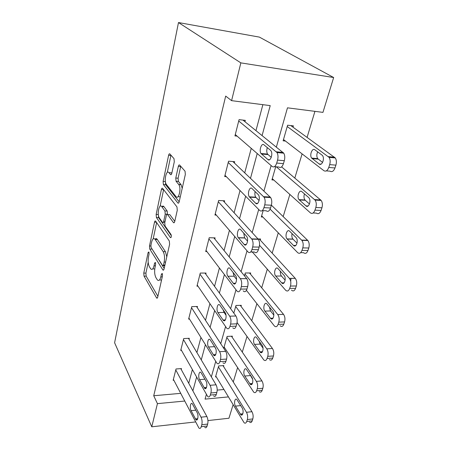<?xml version="1.0" encoding="UTF-8"?>
<svg xmlns="http://www.w3.org/2000/svg" width="451" height="451" viewBox="0 0 451 451"><rect width="100%" height="100%" fill="white"/><g stroke="black" fill="none" stroke-linecap="round" stroke-linejoin="round"><path stroke-width="0.68" d="M148.875 251.946L148.108 252.549L143.773 273.097L144.032 276.147L156.644 298.01C157.083 298.432 157.433 298.145 157.703 297.136L162.507 275.826L162.236 273.458L161.441 274.112L160.821 276.897C159.908 280.274 158.741 281.261 157.314 279.857L155.922 277.607C154.608 274.901 154.304 271.513 155.014 267.432L155.612 264.686L155.415 262.465L154.608 263.057L154.011 265.797C153.143 269.134 152.026 270.132 150.668 268.802L149.354 266.682C148.103 264.094 147.815 260.802 148.492 256.799L149.061 254.099L148.875 251.946M174.283 161.813L174.018 158.673L169.88 153.949C169.367 153.537 168.945 153.988 168.612 155.302L163.104 181.42L163.38 184.532L177.824 202.967C178.365 203.486 178.816 203.091 179.182 201.783L185.327 174.486L185.051 171.211L179.678 165.094C179.132 164.649 178.681 165.1 178.32 166.447L175.777 178.044L176.065 181.257L178.782 184.555C181.601 188.163 178.664 200.413 175.952 196.54L166.346 184.414C163.73 181.167 166.34 169.198 168.95 172.665L170.517 174.56C171.036 175.016 171.465 174.588 171.808 173.28L174.283 161.813M157.433 403.639L153.723 395.752L225.686 96.086L231.588 100.658L240.84 62.875L178.483 22.55L114.605 342.766L151.761 426.804L157.433 403.639L184.69 401.052M155.657 221.17L155.634 221.137C155.178 220.68 154.8 221.029 154.507 222.185L149.49 245.987L149.76 249.065L162.89 269.957C163.358 270.425 163.741 270.11 164.04 269.01L169.61 244.267L169.294 240.969L155.657 221.17M156.142 214.445L161.396 189.527C161.712 188.281 162.118 187.887 162.602 188.349L176.961 206.936L177.277 210.239L174.746 221.475C174.396 222.738 173.956 223.104 173.432 222.563L167.569 214.558C167.062 214.045 166.65 214.411 166.318 215.646L164.756 222.817L165.06 226.036L171.053 234.548C171.555 236.549 171.335 237.564 170.393 237.592L156.424 217.551L156.142 214.445L158.312 214.535M276.384 147.015L287.473 107.828L322.95 112.378L333.661 77.521L259.404 37.112L178.483 22.55M153.723 395.752L180.682 393.351M188.744 383.277L192.374 369.634M196.912 352.564L200.92 337.5M205.504 320.283L209.924 303.67M214.541 286.317L219.411 268.007M224.068 250.525L229.435 230.354M234.114 212.754L240.028 190.536M244.735 172.834L251.246 148.368M255.976 130.587L262.871 104.671M181.257 369.538L181.499 368.591L176.02 368.98L173.156 380.294L173.855 380.238M189.037 339.282L189.29 338.289L183.709 338.566L180.71 350.433L181.488 350.388M197.2 307.526L197.47 306.483L191.782 306.629L188.631 319.099L189.51 319.066M205.786 274.152L206.068 273.052L200.272 273.064L196.957 286.176L197.961 286.165M214.817 239.03L215.11 237.874L209.202 237.733L205.712 251.54L206.885 251.557M224.327 202.031L224.643 200.808L218.622 200.492L214.941 215.054L216.328 215.11M234.368 162.986L234.7 161.7L228.556 161.193L224.671 176.561L226.363 176.685M244.978 121.731L245.327 120.366L239.058 119.65L234.948 135.903L237.091 136.123M233.263 381.969L237.587 367.644M242.283 352.09L247.001 336.457M251.748 320.734L256.89 303.681M261.693 287.783L267.302 269.179M272.156 253.112L278.278 232.817M283.177 216.587L289.858 194.443M294.807 178.055L302.102 153.887M307.092 137.346L314.939 111.352M217.202 390.104L223.899 389.506M223.549 366.505L223.82 365.581L218.673 365.947L215.522 376.946L216.294 376.884M232.079 337.128L232.361 336.164L227.124 336.423L223.826 347.941L224.688 347.89M241.02 306.342L241.313 305.333L235.986 305.468L233.81 313.084M250.395 274.039L250.705 272.979L245.288 272.985L244.465 275.86M260.25 240.107L260.571 238.991L258 238.929M252.532 252.205L251.314 251.934M262.848 217.038L261.321 216.976L263.136 210.64M273.791 180.034L271.936 179.904L275.696 166.769M293.032 127.182L293.409 125.874L287.597 125.209L283.127 140.813L285.477 141.056M233.088 404.761L228.945 418.24L207.939 420.569M333.661 77.521L240.84 62.875M262.104 135.514L270.211 105.613L231.588 100.658M192.881 390.865L196.608 377.115M201.27 359.909L205.391 344.716M210.098 327.347L214.642 310.581M219.395 293.06L224.406 274.563M229.198 256.895L234.723 236.504M239.549 218.707L245.643 196.23M250.502 178.314L257.217 153.532M151.761 426.804L195.565 421.944M206.395 394.411L205.058 399.118L228.358 396.908M271.136 165.573L263.925 191.066M258.711 209.478L252.182 232.553M247.018 250.807L241.11 271.694M235.997 289.779L230.647 308.687M225.579 326.586L220.736 343.701M215.725 361.414L211.35 376.889M152.838 268.807L154.749 269.038M159.569 279.879L161.531 280.144M148.193 262.302L145.904 273.097L146.163 276.142L157.889 296.318M151.643 248.332L164.17 268.435M156.632 222.585L153.171 238.889M150.922 245.327L151.113 247.492L162.664 265.724L163.476 265.053L164.147 262.059C164.897 257.792 164.57 254.325 163.172 251.652L155.026 239.25C153.594 237.846 152.427 238.906 151.536 242.429L150.922 245.327M166.78 256.833L165.427 251.681L163.172 251.652M157.224 239.301L155.026 239.25C155.775 238.421 156.508 238.432 157.224 239.301L165.427 251.681M160.111 206.22L163.623 189.674M174.779 221.328L169.847 214.648L169.057 214.62M171.369 235.76L158.628 217.636L156.424 217.551M161.746 206.603L161.734 206.592C159.214 202.888 156.756 214.608 159.333 217.901L162.478 222.366C162.963 222.856 163.363 222.501 163.679 221.3L165.235 214.152L164.925 210.95L161.746 206.603L163.972 206.693C163.352 205.915 162.71 205.881 162.033 206.603M163.217 222.394L164.812 222.546M163.984 206.71L167.186 211.045L167.451 214.428M158.324 214.625L158.628 217.636M169.429 172.699L171.228 172.823L171.763 173.466M178.28 196.664L180.282 196.878M182.215 188.309L180.992 184.532L178.652 184.386M180.738 166.301L178.1 178.196L178.387 181.409L180.992 184.532M165.376 181.426L165.647 184.701L179.171 201.822M170.963 155.178L167.287 172.429M218.408 366.872L246.466 412.287C247.667 414.587 247.954 417.017 247.328 419.565L246.708 421.488C246.088 423.156 245.231 423.585 244.143 422.784L215.787 376.038M223.008 365.637L251.934 411.695C253.146 413.99 253.439 416.403 252.808 418.945L252.182 420.862C251.551 422.519 250.688 422.953 249.583 422.153M242.181 407.963L236.82 399.445C234.858 397.534 233.674 403.419 235.456 406.131L240.823 414.757C242.824 416.696 244.03 410.72 242.181 407.963M175.777 369.927L201.033 417.186C202.116 419.588 202.369 422.102 201.8 424.735L201.231 426.714C200.667 428.433 199.889 428.862 198.902 428.016L173.393 379.359M204.726 427.339C205.729 428.185 206.519 427.751 207.088 426.043L207.663 424.07C208.244 421.448 207.984 418.945 206.885 416.555L180.766 368.642M197.16 412.654C198.829 415.534 197.724 421.696 195.914 419.661L191.083 410.669C189.476 407.845 190.559 401.779 192.329 403.775L197.16 412.654M226.847 337.387L256.365 381.383C257.634 383.638 257.938 386.095 257.279 388.762L256.625 390.786C255.92 392.652 254.956 393.12 253.738 392.178L224.102 346.988M231.453 336.209L261.93 380.909C263.209 383.153 263.519 385.599 262.854 388.26L262.194 390.273C261.479 392.133 260.509 392.595 259.274 391.66M249.471 373.749L252.616 379.201M251.855 377.324L246.342 369.189C244.25 367.041 242.83 373.31 244.775 376.033L250.282 384.28C252.419 386.468 253.874 380.097 251.855 377.324M235.698 306.488L266.789 348.848C268.125 351.047 268.446 353.539 267.753 356.335L267.065 358.46C266.253 360.563 265.171 361.065 263.824 359.971L237.102 322.566M240.282 305.355L272.449 348.505C273.802 350.692 274.129 353.178 273.43 355.957L272.737 358.077C271.914 360.169 270.825 360.67 269.456 359.582M259.128 341.125L260.103 344.09L263.034 348.116M262.025 345.094L256.36 337.387C254.138 334.975 252.442 341.683 254.567 344.401L260.221 352.22C262.499 354.689 264.241 347.873 262.025 345.094M183.456 339.564L210.081 385.312C211.226 387.663 211.496 390.216 210.893 392.968L210.296 395.059C209.647 396.987 208.774 397.455 207.669 396.463L180.958 349.452M213.605 395.91C214.721 396.897 215.612 396.429 216.266 394.507L216.869 392.426C217.483 389.681 217.207 387.144 216.046 384.804L188.467 338.329M205.994 381.061C207.821 383.959 206.49 390.538 204.551 388.249L199.579 379.652C197.826 376.816 199.128 370.344 201.016 372.588L205.994 381.061M191.517 307.678L219.62 351.701C220.832 353.99 221.12 356.578 220.483 359.47L219.851 361.668C219.107 363.839 218.126 364.352 216.897 363.202L188.89 318.068M222.952 362.784C224.192 363.929 225.19 363.416 225.945 361.257L226.582 359.064C227.225 356.183 226.932 353.607 225.703 351.335L196.54 306.505M215.302 347.772C217.303 350.669 215.708 357.716 213.644 355.146L208.531 347.005C206.603 344.169 208.159 337.241 210.172 339.75L215.302 347.772M215.736 348.674L214.033 345.782M244.983 274.056L277.771 314.556C279.186 316.692 279.53 319.218 278.797 322.144L278.075 324.393C277.139 326.75 275.927 327.302 274.439 326.034L246.432 290.337M249.527 272.979L283.538 314.364C284.97 316.484 285.314 318.998 284.575 321.913L283.842 324.151C282.907 326.501 281.678 327.048 280.172 325.785M269.444 307.046L270.51 310.948L273.847 315.119M272.742 311.145L266.913 303.912C264.562 301.217 262.544 308.416 264.872 311.122L270.679 318.462C273.092 321.23 275.172 313.913 272.742 311.145M259.517 245.271L289.39 278.385C290.867 280.449 291.228 283.002 290.455 286.052L289.689 288.426C288.623 291.081 287.264 291.684 285.63 290.235L252.306 251.946M259.195 238.957L295.258 278.352C296.758 280.404 297.119 282.946 296.341 285.985L295.568 288.347C294.486 290.985 293.122 291.588 291.464 290.145M290.703 281.401L291.013 278.352M280.409 271.276C280.212 273.283 280.561 274.868 281.469 276.029L285.156 280.178M284.045 275.335L278.03 268.627C275.555 265.645 273.182 273.391 275.736 276.051L281.706 282.867C284.237 285.951 286.712 278.092 284.051 275.341L284.045 275.335M270.115 209.151L301.866 240.366C303.258 242.396 303.568 244.904 302.784 247.892L301.973 250.406C300.817 253.265 299.368 253.998 297.621 252.599L261.653 215.82M271.372 205.154L307.853 240.513C309.256 242.531 309.566 245.028 308.777 248.005L307.96 250.502C306.793 253.349 305.333 254.076 303.568 252.69L300.682 252.645M292.062 233.624C291.611 235.85 291.887 237.66 292.896 239.053L297.017 243.185M295.986 237.508L289.621 231.205C287.084 228.465 284.542 236.194 287.056 238.906L293.483 245.44C296.048 248.338 298.765 240.563 296.166 237.7L295.986 237.508M199.99 274.163L229.694 316.202C230.98 318.417 231.284 321.044 230.613 324.077L229.948 326.406C229.091 328.852 227.986 329.41 226.633 328.091L197.228 285.094M232.801 327.826C234.176 329.14 235.292 328.582 236.161 326.146L236.831 323.829C237.514 320.808 237.203 318.197 235.901 315.988L204.996 273.052M225.122 312.639C227.327 315.52 225.415 323.102 223.228 320.221L217.963 312.582C215.849 309.769 217.698 302.322 219.829 305.124L225.122 312.639M226.03 315.277L224.012 312.396L223.132 309.803M208.909 238.895L240.372 278.684C241.719 280.821 242.04 283.476 241.33 286.644L240.625 289.108C239.639 291.865 238.404 292.485 236.91 290.98L206 250.395M243.202 290.884C244.718 292.383 245.97 291.763 246.962 289.023L247.678 286.571C248.394 283.414 248.067 280.776 246.703 278.645L213.859 237.846M235.501 275.51L235.507 275.516C237.925 278.368 235.647 286.526 233.347 283.329L227.918 276.249C225.601 273.486 227.778 265.453 230.033 268.542L235.501 275.51M236.561 279.389L234.092 276.226L233.071 272.41M218.312 201.721L251.861 239.154C253.135 241.262 253.406 243.873 252.684 246.979L251.934 249.595C250.874 252.571 249.544 253.332 247.949 251.883L215.245 213.847M250.75 251.923L254.37 251.979C255.988 253.423 257.335 252.661 258.406 249.696L259.162 247.097C259.894 244.008 259.618 241.409 258.327 239.312L223.144 200.734M246.488 236.206L246.646 236.403C249.025 239.368 246.517 247.458 244.183 244.453L238.325 237.683C236.031 234.881 238.376 226.847 240.682 229.677L246.488 236.206M247.56 241.189L244.622 237.84L243.72 233.094M276.35 166.825L315.08 200.097C316.377 202.093 316.63 204.551 315.835 207.483L314.978 210.143C313.755 213.199 312.216 214.095 310.361 212.833L272.286 178.681M281.599 166.893L321.174 200.441C322.488 202.431 322.741 204.878 321.941 207.793L321.073 210.442C319.844 213.481 318.288 214.372 316.416 213.114L313.163 212.962M304.453 193.891C303.703 196.286 303.867 198.316 304.944 199.968L309.476 203.999M308.619 197.487L301.866 191.652C299.284 189.178 296.555 196.845 298.996 199.63L305.97 205.887C308.58 208.514 311.494 200.813 308.974 197.865L308.619 197.487M228.229 162.484L264.055 197.194C265.244 199.263 265.47 201.822 264.737 204.878L263.942 207.657C262.815 210.843 261.4 211.784 259.703 210.482L224.993 175.292M262.268 210.6L266.259 210.786C267.979 212.083 269.41 211.147 270.549 207.979L271.35 205.216C272.094 202.178 271.863 199.63 270.662 197.572L232.857 161.548M258.135 194.528L258.462 194.917C260.763 197.966 258.073 206 255.689 203.283L249.324 196.822C247.097 193.947 249.606 185.959 251.962 188.512L258.135 194.528M259.111 200.565L255.745 197.188C254.866 195.74 254.657 193.868 255.108 191.574M265.645 196.788L265.752 197.29M287.219 126.522L329.083 157.365C330.284 159.321 330.487 161.74 329.681 164.615L328.768 167.445C327.471 170.709 325.836 171.786 323.863 170.675L283.493 139.528M290.81 125.581L335.296 157.94C336.508 159.885 336.711 162.292 335.905 165.156L334.98 167.964C333.672 171.211 332.026 172.282 330.036 171.177L326.31 170.873M317.662 151.869C316.551 154.417 316.563 156.672 317.696 158.628L322.589 162.45M322.008 155.082L314.832 149.777C312.199 147.578 309.285 155.223 311.641 158.081L319.195 163.984C321.856 166.334 324.968 158.662 322.544 155.634L322.008 155.082M238.714 121.015L277.015 152.562C278.115 154.586 278.295 157.1 277.551 160.111L276.705 163.065C275.505 166.481 273.999 167.62 272.19 166.487L235.292 134.561M274.433 166.667L278.881 167.028C280.714 168.161 282.241 167.028 283.454 163.634L284.31 160.697C285.06 157.703 284.88 155.2 283.764 153.182L242.948 120.096M270.515 150.262L271.006 150.831C273.227 153.954 270.352 161.982 267.911 159.564L260.988 153.498C258.84 150.555 261.524 142.567 263.936 144.827L270.515 150.262M271.26 157.36L267.544 154.09C266.586 152.314 266.507 150.155 267.302 147.607M277.951 151.942L278.211 152.669M149.084 252.56L148.108 252.549M162.507 274.107L161.441 274.112M155.623 263.063L154.608 263.057M155.37 265.802L154.011 265.797M162.264 276.891L160.821 276.897M157.461 297.823L156.531 297.84M146.163 276.142L144.032 276.147M145.904 273.097L143.773 273.097M163.719 269.85L162.811 269.85M151.925 249.099L149.76 249.065M150.843 246.009L149.49 245.987M156.401 222.247L154.507 222.185M164.931 265.058L163.476 265.053M165.602 262.07L164.147 262.059M157.376 239.515L155.178 239.464M163.612 189.657L161.396 189.527M174.272 222.585L173.426 222.557L174.266 222.591M169.847 214.653L167.569 214.558L169.847 214.648M170.985 237.581L170.377 237.564M165.072 221.351L163.679 221.3M167.496 214.242L165.235 214.152M167.186 211.045L164.925 210.95M171.205 174.61L170.517 174.56M171.228 172.823L168.95 172.665M178.438 181.471L176.11 181.319M178.1 178.196L175.777 178.044M180.659 166.622L178.32 166.447M178.635 203.006L177.824 202.967M165.647 184.701L163.403 184.56M165.348 181.567L163.104 181.42M170.884 155.494L168.612 155.302M246.466 412.287L251.934 411.695M246.708 421.488L252.182 420.862M247.328 419.565L252.808 418.945M242.83 413.781L240.259 414.057M240.721 405.59L235.456 406.131M206.885 416.555L201.033 417.186M207.663 424.07L201.8 424.735M207.088 426.043L201.231 426.714M195.407 418.934L197.735 418.68M191.083 410.669L195.847 410.179M256.365 381.383L261.93 380.909M256.625 390.786L262.194 390.273M257.279 388.762L262.854 388.26M252.43 383.508L249.831 383.733M250.215 375.598L244.775 376.033M266.789 348.848L272.449 348.505M267.065 358.46L272.737 358.077M267.753 356.335L273.43 355.957M262.499 351.679L259.894 351.842M260.103 344.09L254.567 344.401M216.046 384.804L210.081 385.312M216.869 392.426L210.893 392.968M216.266 394.507L210.296 395.059M204.145 387.68L206.502 387.477M199.579 379.652L204.929 379.223M225.703 351.335L219.62 351.701M226.582 359.064L220.483 359.47M225.945 361.257L219.851 361.668M213.351 354.745L215.713 354.599M208.531 347.005L214.462 346.667M277.771 314.556L283.538 314.364M278.075 324.393L283.842 324.151M278.797 322.144L284.575 321.913M273.064 318.164L270.499 318.254M270.51 310.948L264.872 311.122M289.367 278.363L295.242 278.329M289.689 288.426L295.568 288.347M290.455 286.052L296.341 285.985M284.158 282.816L281.678 282.839M281.469 276.029L275.736 276.051M301.623 240.101L307.605 240.248M301.973 250.406L307.96 250.502M302.784 247.892L308.777 248.005M295.822 245.485L293.483 245.44M293.032 239.199L287.191 239.053M235.901 315.988L229.694 316.202M236.831 323.829L230.613 324.077M236.161 326.146L229.948 326.406M223.065 320.001L225.393 319.917M217.963 312.582L224.012 312.396M246.686 278.617L240.349 278.656M247.678 286.571L241.33 286.644M246.962 289.023L240.625 289.108M233.325 283.296L235.585 283.273M227.918 276.249L234.092 276.226M258.107 239.041L251.641 238.883M259.162 247.097L252.684 246.979M258.406 249.696L251.934 249.595M244.183 244.453L246.319 244.498M238.449 237.835L244.746 237.993M314.601 199.59L320.695 199.94M314.978 210.143L321.073 210.442M315.835 207.483L321.941 207.793M308.101 205.994L305.97 205.887M305.248 200.283L299.295 199.951M270.222 197.048L263.621 196.67M271.35 205.216L264.737 204.878M270.549 207.979L263.942 207.657M255.689 203.283L257.645 203.384M249.595 197.155L256.021 197.515M328.367 156.627L334.574 157.202M328.768 167.445L334.98 167.964M329.681 164.615L335.905 165.156M321.05 164.141L319.195 163.984M318.169 159.113L312.109 158.566M283.098 152.421L276.356 151.795M284.31 160.697L277.551 160.111M283.454 163.634L276.705 163.065M267.911 159.564L269.613 159.71M261.422 154.005L267.984 154.592M157.348 297.998L156.644 298.01M163.645 269.957L162.89 269.957M164.778 265.729L163.194 265.724M170.963 237.604L170.393 237.592M163.972 206.693L161.734 206.592M181.122 184.701L178.782 184.555M178.387 181.409L176.065 181.257M165.63 184.668L163.38 184.532M242.429 414.582L240.823 414.757M195.914 419.661L197.369 419.503M252.081 384.122L250.282 384.28M262.228 352.096L260.221 352.22M204.551 388.249L206.186 388.102M213.644 355.146L215.465 355.033M272.9 318.383L270.679 318.462M289.39 278.385L295.258 278.352M284.13 282.845L281.706 282.867M301.866 240.366L307.853 240.513M292.896 239.053L287.056 238.906M223.228 320.221L225.246 320.148M246.703 278.645L240.372 278.684M233.347 283.329L235.563 283.307M258.327 239.312L251.861 239.154M238.325 237.683L244.622 237.84M315.08 200.097L321.174 200.441M304.944 199.968L298.996 199.63M270.662 197.572L264.055 197.194M249.324 196.822L255.745 197.188M329.083 157.365L335.296 157.94M317.696 158.628L311.641 158.081M283.764 153.182L277.015 152.562M260.988 153.498L267.544 154.09"/></g></svg>
